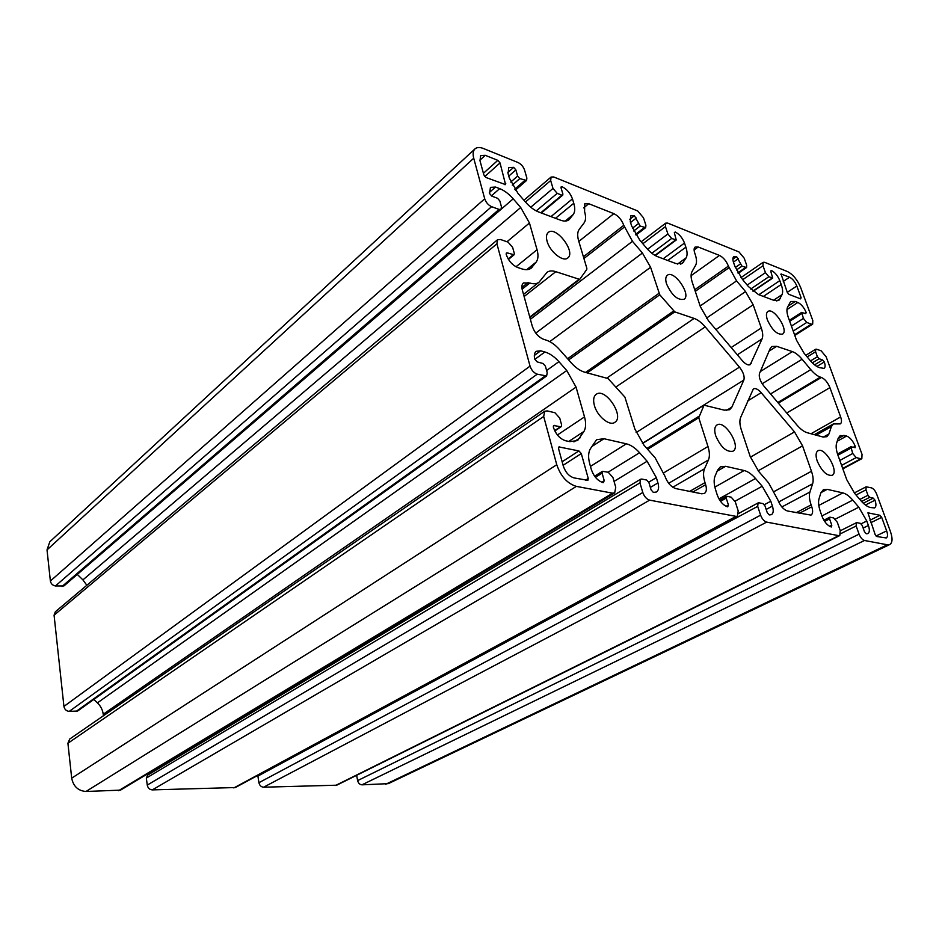 <?xml version="1.0" encoding="UTF-8"?>
<svg xmlns="http://www.w3.org/2000/svg" width="939" height="939" viewBox="0 0 939 939"><rect width="100%" height="100%" fill="white"/><g stroke="black" fill="none" stroke-linecap="round" stroke-linejoin="round"><path stroke-width="1.41" d="M586.828 268.237L586.781 269.446L579.692 279.411L555.806 271.676C552.144 270.479 549.198 270.714 546.968 272.392L538.986 282.24C536.721 283.965 533.669 284.235 529.842 283.038L523.469 282.921C521.861 284.329 521.474 286.7 522.33 290.045L532.296 326.256C534.62 332.887 538.517 337.289 543.974 339.46L545.688 339.953C550.454 341.409 555.09 344.648 559.574 349.648L571.158 362.759C575.642 367.736 580.185 370.893 584.762 372.22L608.096 378.57L624.904 397.115L634.858 428.994L644.001 445.215L655.14 457.821L664.953 476.202C667.429 482.881 671.092 487.024 675.939 488.62L701.691 493.785L704.391 493.456C706.492 492.001 706.914 489.078 705.647 484.688L704.989 482.611C703.241 476.859 703.088 472.235 704.543 468.749L708.44 459.957C709.861 456.53 709.696 452.046 707.971 446.495L698.757 417.714L704.05 405.178L724.321 410.167L729.662 409.721L731.857 407.115L743.841 380.072C744.815 376.492 743.348 372.184 739.463 367.137L705.224 326.878C701.492 322.547 697.794 319.729 694.121 318.415L674.765 311.877L659.765 294.776L650.586 267.263L642.429 253.025L632.475 241.311L623.778 225.325C621.665 219.785 618.355 215.888 613.86 213.646L588.753 203.716L584.704 203.857L584.586 211.639C586.042 216.616 585.877 220.372 584.093 222.907L579.222 229.362C577.391 231.945 577.203 235.806 578.682 240.959L586.828 268.237M811.108 504.9C809.324 499.595 808.937 495.311 809.923 492.036L812.634 483.785C813.597 480.568 813.209 476.39 811.46 471.261L802.552 445.849L794.523 431.905L761.177 392.69C758.055 389.204 755.449 387.936 753.36 388.875L740.671 417.386C739.427 420.484 739.65 424.674 741.352 429.968L750.214 456.6L758.7 471.448L768.607 482.904L777.762 499.724C780.192 505.863 783.455 509.619 787.528 511.004L810.991 515.112C812.869 513.856 813.127 511.098 811.766 506.814L811.108 504.9L796.143 512.729M831.367 426.611L833.386 423.935L840.288 423.9C841.743 422.867 841.86 420.543 840.64 416.939L829.923 387.631C827.729 382.419 824.9 379.027 821.425 377.455L820.346 377.114C817.317 376.07 814.136 373.569 810.78 369.626L802.094 359.238C798.737 355.282 795.497 352.735 792.363 351.609L776.67 346.315L771.846 346.503L770.168 348.569L759.534 373.37C758.63 376.879 760.085 381.128 763.923 386.117L797 425.109C800.556 429.217 803.948 431.752 807.176 432.703L822.881 436.975L826.872 436.705L828.973 433.935L831.367 426.611L816.202 435.156M736.587 280.89L728.406 266.101C726.305 260.936 723.323 257.38 719.474 255.42L698.193 247.004L695.142 247.051C693.933 248.06 693.792 250.044 694.719 252.978L695.283 254.645C696.797 259.293 696.914 262.85 695.611 265.314L692.031 271.582C690.693 274.082 690.799 277.733 692.336 282.533L700.388 306.724L708.417 320.704L742.373 360.729C745.578 364.273 748.207 365.576 750.261 364.614L762.069 338.932C763.137 336.303 762.879 332.652 761.283 327.969L753.16 304.776L745.543 291.606L736.587 280.89L700.142 305.997M876.885 536.533L886.252 537.965C887.766 536.967 887.907 534.608 886.651 530.887L881.674 517.342L879.937 515.288L867.929 512.823L875.113 534.455L876.885 536.533M801.108 297.698L796.824 286.019C795.016 281.723 792.586 278.789 789.57 277.216L781.06 274L787.258 292.334L788.924 294.365L800.627 298.872L801.108 297.698L799.805 298.555M578.905 450.92L558.94 446.941L558.588 448.76L563.294 466.014C565.489 472.387 569.069 476.343 574.034 477.904L587.884 480.334L588.248 478.456L581.288 453.584L578.905 450.92L562.132 461.753M497.811 160.346L485.252 155.311L480.674 155.534L479.982 160.686L483.867 174.947L486.132 177.553L505.593 184.631L500.018 162.905L497.811 160.346L483.421 173.292M483.374 148.491L518.105 162.553C521.157 164.079 523.316 166.59 524.572 170.076L526.873 178.081L526.579 180.452L519.783 178.598L517.612 176.074L515.851 169.889L513.668 167.353L508.797 167.576L508.046 173.469L509.325 178.046L517.999 193.399L525.441 202.002C529.737 206.885 534.138 210.207 538.622 211.968L560.43 220.16C564.081 221.487 566.921 221.346 568.975 219.749L573.201 214.55C575.032 212.026 575.231 208.27 573.776 203.282L572.45 198.868C570.337 193.176 566.874 189.126 562.062 186.72L561.205 186.755L561.064 187.929L562.872 193.962L562.731 195.148L561.862 195.183L557.214 193.352L553.001 188.434L550.677 180.546L551.076 177.048L553.717 176.966L637.71 210.958L643.485 217.801L645.903 225.254L645.68 227.625L640.163 226.041L634.435 215.677L630.82 215.77L630.269 221.674L631.63 225.935L639.717 240.044L646.337 247.849C650.164 252.286 653.955 255.244 657.734 256.723L676.057 263.613L682.418 263.425L686.139 257.838C687.477 255.385 687.383 251.84 685.881 247.18L684.496 243.06C682.395 237.767 679.296 234.069 675.2 231.992L674.46 233.177L676.233 239.985L671.667 238.447L667.899 233.975L665.469 226.616L665.751 223.13L667.723 223.106L739.005 251.945L744.216 258.213L746.669 265.197L746.552 267.533L741.974 266.16L736.587 256.558L733.852 256.57C732.678 257.532 732.573 259.481 733.523 262.404L734.92 266.383L742.479 279.435L748.442 286.583L758.43 294.564L774.053 300.433L778.889 300.374L782.07 294.611C783.032 292.24 782.75 288.872 781.201 284.505L779.816 280.655C777.738 275.702 774.933 272.31 771.4 270.491L770.86 271.641L772.703 278.073L768.853 276.747L765.449 272.639L762.984 265.749L763.125 262.321L764.639 262.321L787.504 271.582C792.986 274.434 797.375 279.752 800.662 287.534L812.798 320.504L812.681 324.131L811.366 324.155L806.754 322.453L803.408 318.427L801.695 312.382L805.685 313.708L806.178 312.511C804.077 307.546 801.307 304.201 797.868 302.475L795.251 301.478L790.626 301.513L787.481 307.335C786.53 309.741 786.835 313.192 788.396 317.687L796.53 340.247L804.042 353.181L809.841 360.118C813.174 364.05 816.343 366.55 819.348 367.607L824.043 368.405C825.369 367.431 825.451 365.283 824.313 361.973L822.634 359.954L819.078 358.745L817.399 356.726L815.58 351.761L815.686 349.238L816.543 349.214L821.156 350.81L826.167 356.843L862.037 454.359L861.838 458.702L860.781 458.772L856.168 457.575L852.718 453.478L850.863 446.753L855.147 447.668L855.206 446.236C852.952 440.861 850.1 437.468 846.638 436.036L840.217 435.532L838.151 438.302L836.579 443.278C835.722 446.201 836.156 450.121 837.881 455.039L846.755 479.688L854.666 493.374L860.652 500.417C864.091 504.407 867.319 506.755 870.324 507.494L874.573 507.929C876.228 506.814 876.369 504.243 874.995 500.194L873.258 498.139L869.714 497.33L867.976 495.276L865.993 489.853L866.157 486.813L871.451 487.857C873.505 488.644 875.23 490.674 876.615 493.973L890.477 531.662C892.778 538.434 892.531 542.73 889.749 544.55L887.355 544.784L864.49 540.488C862.319 539.761 860.511 537.648 859.068 534.15L856.145 525.993L856.38 522.741L857.049 522.683L860.417 523.363L862.213 525.464L864.443 531.674L866.239 533.775L867.859 533.61C869.631 532.448 869.807 529.749 868.399 525.5L866.767 521.004L858.786 507.201L852.765 500.111C849.302 496.097 845.992 493.691 842.858 492.905L827.189 489.348L823.35 489.7L820.839 493.01L819.078 498.574C818.115 501.849 818.526 506.133 820.322 511.426L821.942 516.11C824.372 522.072 827.482 525.687 831.297 526.99L831.801 525.277L829.571 518.903L830.076 517.213L833.609 517.929L837.295 522.237L840.217 530.512L839.806 535.547L838.75 535.653L766.647 522.107C764.1 521.286 762.081 518.974 760.602 515.171L757.691 506.356L758.102 502.917L759.017 502.811L763.008 503.621L765.003 505.921L767.233 512.635L769.229 514.924L771.424 514.678C773.431 513.34 773.759 510.476 772.41 506.086L770.79 501.226L762.222 486.238L755.519 478.503C751.658 474.113 747.867 471.448 744.158 470.521L725.577 466.307L720.342 466.871L717.642 470.075L715.095 476.014C713.687 479.5 713.863 484.125 715.624 489.865L717.232 494.935C719.708 501.414 723.194 505.382 727.702 506.86L728.441 505.029L726.223 498.116L726.962 496.308L731.164 497.165L735.296 501.884L738.195 510.863L737.491 516.192L736.035 516.368L649.624 500.135C646.572 499.172 644.307 496.625 642.792 492.482L639.952 482.869L640.574 479.242L641.865 479.066L646.666 480.04L648.919 482.576L651.103 489.888L653.356 492.423L656.431 492.013C658.662 490.451 659.166 487.423 657.946 482.939L656.349 477.646L647.112 461.26L639.553 452.727C635.198 447.88 630.785 444.91 626.336 443.807L603.953 438.736L596.57 439.698L590.279 448.924C588.248 452.657 588.084 457.669 589.762 463.936L591.324 469.477C593.824 476.554 597.779 480.956 603.19 482.681L604.246 480.709L602.099 473.162L602.439 471.319L608.237 472.247L612.921 477.47L615.738 487.271L614.693 492.893L612.639 493.186L576.37 486.379C567.309 483.573 560.771 476.355 556.757 464.711L543.681 416.47L544.679 411.259L547.249 410.918L554.937 412.737L559.726 418.09L561.604 424.874L561.276 426.623L560.454 426.74L553.728 425.508L553.388 427.268C555.841 434.346 559.867 438.818 565.466 440.708L569.75 441.635L577.591 440.579L583.952 431.447C585.983 427.785 586.171 422.937 584.516 416.904L576.053 387.103L566.757 370.529L558.916 361.668C554.386 356.644 549.714 353.416 544.913 351.984L540.676 350.799L536.204 351.315C534.338 352.853 533.88 355.494 534.819 359.25L537.202 361.914L543.035 363.499L545.395 366.151L547.214 372.713L546.627 375.964L537.237 374.18C533.868 372.924 531.474 370.236 530.042 366.128L496.907 243.788L497.529 239.762L500.534 239.515L508.046 242.121L512.624 247.356L514.302 253.424L514.091 254.786L507.377 252.908L506.391 252.99L506.18 254.352C508.41 260.749 512.26 265.127 517.706 267.509L521.896 268.894C525.817 270.15 528.927 269.88 531.228 268.108L536.134 262.11C538.223 259.246 538.528 255.126 537.049 249.727L529.467 223.001L520.711 207.496L513.21 198.833C508.879 193.904 504.36 190.5 499.665 188.633L495.534 187.049L490.44 187.366L489.559 193.528L491.836 196.134L497.541 198.282L499.806 200.876L501.426 206.756L501.062 209.28L499.055 209.42L491.59 206.674C488.303 205.136 486.015 202.519 484.712 198.786L473.726 158.21C472.622 153.914 473.045 150.803 474.981 148.89C476.942 147.2 479.735 147.071 483.374 148.491M889.749 544.55L388.335 783.642L361.926 784.84C359.766 784.628 358.334 783.208 357.63 780.591L356.62 775.321M817.223 461.061C821.813 471.237 826.778 476.003 832.13 475.322C839.583 472.035 824.688 446.33 817.939 450.802C815.733 452.34 815.498 455.755 817.223 461.061M715.694 435.719C720.718 447.152 726.457 452.328 732.948 451.225C741.61 446.952 724.814 419.428 716.95 424.991C714.509 426.74 714.098 430.32 715.694 435.719M594.387 405.46C597.192 416.235 609.54 426.4 614.787 422.362C624.916 416.67 605.409 387.185 596.218 394.298C593.577 396.328 592.967 400.049 594.387 405.46M547.085 241.241C549.749 251.652 563.095 262.392 567.731 257.99C576.288 252.18 555.865 225.372 548.259 232.461C546.357 234.163 545.958 237.086 547.085 241.241M666.561 283.93C671.796 295.339 677.641 300.457 684.062 299.295C691.574 294.834 674.085 269.622 667.383 275.256C665.54 276.77 665.258 279.658 666.561 283.93M767.409 319.976C772.163 330.141 777.21 334.859 782.551 334.12C789.147 330.634 773.748 306.924 767.867 311.502C766.142 312.851 765.989 315.668 767.409 319.976M839.806 535.547L336.702 785.204L263.589 787.211C261.159 786.988 259.61 785.485 258.918 782.692L257.814 775.391M737.491 516.192L235.325 787.539L152.341 789.887C149.606 789.652 147.916 788.056 147.259 785.086L146.343 778.067L147.623 775.121L640.574 479.242M161.884 766.553L161.426 765.531M614.693 492.893L120.521 790.133L85.989 791.483C78.148 790.849 73.383 786.413 71.693 778.173L67.913 743.254L69.721 739.028L544.679 411.259M103.407 715.776L103.231 714.239C102.633 709.849 100.708 706.058 97.421 702.853L93.841 699.438M546.627 375.964L77.62 711.023L69.204 711.398C66.305 711.046 64.545 709.391 63.934 706.421L54.075 615.198L55.342 611.782L497.529 239.762M86.846 585.279L82.914 579.891L77.291 574.422L513.21 198.833M501.062 209.28L63.934 585.924L55.471 585.948C52.654 585.431 50.952 583.788 50.377 581.018L47.02 549.902L49.814 541.791L474.981 148.89M579.692 279.411L529.901 317.523L579.527 279.505M529.772 317.065L578.87 279.47M524.115 296.513L555.806 271.676M522.119 289.142L529.842 283.038M521.896 287.44L528.152 282.486M692.829 492.001L705.647 484.688M689.707 491.379L704.989 482.611M672.805 487.235L704.543 468.749M781.847 506.954L809.923 492.036M778.666 501.966L812.634 483.785M774.37 491.414L811.46 471.261M758.137 470.791L802.552 445.849M750.402 457.176L794.523 431.905M747.749 400.871L761.177 392.69M810.979 433.736L840.64 416.939M786.729 412.996L829.923 387.631M778.361 403.124L821.425 377.455M777.809 402.491L820.346 377.114M770.567 393.946L810.78 369.626M762.175 383.758L802.094 359.238M760.308 371.562L792.363 351.609M695.271 291.348L728.969 267.744M694.731 289.728L728.406 266.101M691.092 275.643L719.474 255.42M694.109 249.974L698.193 247.004M876.075 536.016L886.651 530.887M870.84 522.694L881.674 517.342M869.948 520.241L879.937 515.288M787.258 292.346L796.824 286.019M783.29 281.418L789.57 277.216M780.872 274.446L781.541 274M558.505 447.645L559.75 446.823M479.864 160.229L485.252 155.311M524.701 180.534L514.748 189.173M519.783 178.598L512.283 185.147M517.612 176.074L510.769 182.06M515.851 169.889L508.785 176.109M513.668 167.353L507.823 172.541M569.856 218.846L567.919 220.419M573.201 214.55L565.208 221.052M573.776 203.282L555.501 218.306M572.45 198.868L550.982 216.604M562.062 186.72L560.994 187.624M561.862 195.183L540.794 212.777M557.214 193.352L536.275 210.911M553.001 188.434L530.77 207.214M550.677 180.546L525.464 202.014M644.283 227.661L635.574 234.339M640.163 226.041L633.708 231.006M638.227 223.74L632.452 228.2M636.372 217.977L630.539 222.508M634.435 215.677L629.764 219.315M683.674 262.016L680.693 264.176M686.139 257.838L677.559 264.07M685.881 247.18L667.735 260.479M684.496 243.06L663.18 258.777M675.2 231.992L674.343 232.626M675.599 239.997L654.917 255.361M671.667 238.447L651.842 253.237M667.899 233.975L647.57 249.246M665.469 226.616L642.851 243.741M745.496 267.545L737.89 272.815M741.974 266.16L736.422 270.021M740.225 264.059L735.319 267.474M738.336 258.659L733.429 262.11M736.587 256.558L732.878 259.176M780.286 298.661L776.764 300.973M782.07 294.611L773.548 300.245M781.201 284.505L763.372 296.419M779.816 280.655L758.841 294.717M771.4 270.491L770.719 270.948M772.222 278.073L752.902 291.113M768.853 276.747L750.684 289.059M765.449 272.639L747.198 285.08M762.984 265.749L742.69 279.693M811.366 324.155L794.558 334.777M806.754 322.453L793.209 331.044M803.408 318.427L791.424 326.079M801.648 313.579L789.687 321.255M806.178 312.511L804.817 313.38M797.868 302.475L786.964 309.553M795.251 301.478L787.962 306.231M824.313 361.973L816.895 366.456M822.634 359.954L814.583 364.837M819.078 358.745L812.341 362.853M817.399 356.726L810.521 360.916M815.58 351.761L807.164 356.926M860.781 458.772L842.706 468.444M856.168 457.575L841.602 465.392M852.718 453.478L839.83 460.439M850.793 448.196L837.928 455.192M855.206 446.236L853.281 447.281M846.638 436.036L837.224 441.236M844.02 435.297L838.058 438.607M874.995 500.194L865.441 505.029M873.258 498.139L863.293 503.21M869.714 497.33L861.591 501.473M867.976 495.276L859.831 499.442M865.993 489.853L856.039 494.982M887.355 544.784L385.659 784.276M708.44 459.957L668.674 483.28M583.612 207.895L588.753 203.716M578.811 241.417L613.86 213.646M583.401 256.793L623.778 225.325M583.917 258.507L624.329 227.085M530.382 319.283L632.475 241.311M535.77 333.11L642.429 253.025M549.738 341.62L650.586 267.263M567.602 358.733L658.932 293.332M568.635 359.895L659.765 294.776M585.549 372.431L673.615 311.009M587.18 372.877L674.765 311.877M606.676 378.182L694.121 318.415M615.972 386.95L705.224 326.878M636.126 432.586L739.463 367.137M642.417 443.314L743.841 380.072M726.328 410.496L731.857 407.115M642.569 443.501L704.05 405.178M646.877 448.466L698.722 416.411M647.605 449.3L698.757 417.714M663.873 472.74L707.971 446.495M799.23 513.351L811.766 506.814M776.67 346.315L769.076 351.116M823.35 437.081L828.973 433.935M706.41 318.157L745.543 291.606M715.952 329.589L753.16 304.776M731.176 347.524L761.283 327.969M737.35 354.801L762.069 338.932M748.864 364.966L751.177 363.51M563.095 465.286L581.288 453.584M585.56 480.134L588.248 478.456M484.794 176.555L500.018 162.905M504.407 184.607L505.757 183.422M864.49 540.488L361.926 784.84M859.068 534.15L357.63 780.591M856.145 525.993L840.757 533.645M868.399 525.5L863.152 528.082M866.767 521.004L861.145 523.798M858.786 507.201L835.381 519.079M852.765 500.111L821.895 515.957M842.858 492.905L818.796 505.428M827.189 489.348L820.968 492.635M831.801 525.277L829.653 526.356M829.571 518.903L824.642 521.415M838.75 535.653L335.563 785.474M766.647 522.107L263.589 787.211M760.602 515.171L258.918 782.692M757.691 506.356L257.849 776.119M772.41 506.086L766.165 509.431M770.79 501.226L764.369 504.689M762.222 486.238L735.037 501.203M755.519 478.503L718.957 498.891M744.158 470.521L714.872 487.118M725.577 466.307L717.185 471.143M728.441 505.029L726.105 506.321M726.223 498.116L720.506 501.297M736.035 516.368L233.846 787.927M649.624 500.135L152.341 789.887M642.792 492.482L147.259 785.086M639.952 482.869L146.343 778.067M657.946 482.939L650.363 487.423M656.349 477.646L648.767 482.153M647.112 461.26L614.047 481.414M639.553 452.727L608.049 472.211M626.336 443.807L590.455 466.413M603.953 438.736L591.535 446.718M604.246 480.709L601.746 482.247M602.099 473.162L595.443 477.282M612.639 493.186L118.537 790.708M576.37 486.379L85.989 791.483M556.757 464.711L71.693 778.173M543.681 416.47L67.913 743.254M560.454 426.74L554.667 430.625M554.562 425.39L553.306 426.236M580.255 437.727L573.905 441.882M583.952 431.447L568.776 441.424M584.516 416.904L557.414 434.98M576.053 387.103L103.231 714.239M566.757 370.529L97.421 702.853M558.916 361.668L546.604 370.518M544.913 351.984L534.843 359.344M540.676 350.799L534.338 355.458M544.89 376.187L75.965 711.516M537.237 374.18L69.204 711.398M530.042 366.128L63.934 706.421M496.907 243.788L54.075 615.198M513.128 254.868L508.163 258.929M507.377 252.908L506.098 253.964M532.343 266.981L529.889 268.941M536.134 262.11L526.709 269.669M537.049 249.727L516.016 266.77M529.467 223.001L506.978 241.757M520.711 207.496L82.914 579.891M499.665 188.633L491.379 195.911M495.534 187.049L489.336 192.518M499.055 209.42L62.033 586.499M491.59 206.674L55.471 585.948M484.712 198.786L50.377 581.018M473.726 158.21L47.02 549.902M523.528 294.388L538.986 282.24M814.383 434.663L833.386 423.935M515.417 190.124L526.579 180.452M541.345 212.989L562.731 195.148M523.915 200.242L551.076 177.048M636.008 235.043L645.68 227.625M655.269 255.561L676.233 239.985M641.184 241.781L665.751 223.13M738.183 273.331L746.552 267.533M753.113 291.301L772.703 278.073M741 277.568L763.125 262.321M794.793 335.423L812.681 324.131M789.347 320.316L801.695 312.382M805.815 355.306L815.686 349.238M842.858 468.854L861.838 458.702M837.529 454.018L850.863 446.753M854.314 492.94L866.157 486.813M642.511 443.431L704.273 404.92M840.299 530.758L856.38 522.741M823.879 520.218L829.7 517.248M738.664 513.445L758.102 502.917M719.708 500.135L726.457 496.367M594.598 476.19L602.439 471.319M554.82 430.954L561.276 426.623M508.457 259.41L514.091 254.786"/></g></svg>
